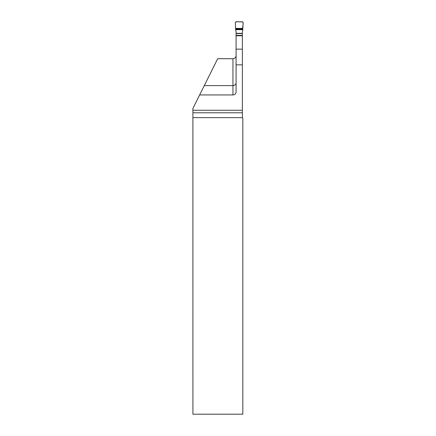 <?xml version="1.0" encoding="UTF-8"?>
<svg xmlns="http://www.w3.org/2000/svg" width="436" height="436" viewBox="0 0 436 436"><rect width="100%" height="100%" fill="white"/><g stroke="black" fill="none" stroke-linecap="round" stroke-linejoin="round"><path stroke-width="0.65" d="M236.083 49.143L242.362 49.143L242.362 35.768L236.083 35.768L236.083 91.805A3.139 3.139 0 0 1 232.944 94.944L199.644 94.944L192.859 108.559L192.903 112.782L242.362 112.782L242.443 117.633A3.139 3.139 0 0 0 242.83 118.57L242.83 414.2L192.919 414.2L192.903 112.782M236.083 55.568C235.985 57.383 234.939 58.429 232.944 58.707L217.695 58.707L204.299 85.592L232.944 85.592C234.911 85.374 235.958 84.47 236.083 82.873M242.362 49.143L242.362 110.264L192.859 110.264M199.644 94.944L204.299 85.592M242.362 110.264L242.362 112.782M235.604 28.422L242.836 28.422L243.141 22.487L242.525 21.8L235.92 21.8L235.298 22.487L235.604 28.422C237.816 28.084 241.942 29.136 242.836 27.839C242.46 26.274 243.871 23.124 242.525 21.8C240.236 22.192 236.868 20.972 235.298 22.487L235.734 30.689A1.428 1.412 90 0 1 236.083 31.621L236.083 35.768M242.362 35.768L242.362 31.621A1.428 1.412 90 0 1 242.705 30.689L242.836 28.422M236.083 64.839L242.362 64.839M232.944 94.944L232.944 58.707M242.443 117.633L192.919 117.633M236.083 35.67L242.362 35.67M236.083 35.398L242.362 35.398M236.083 33.556L242.362 33.556M236.083 33.338L242.362 33.338M235.663 29.675L242.776 29.675M235.647 29.403L242.792 29.403M235.62 28.967L242.819 28.967"/></g></svg>
